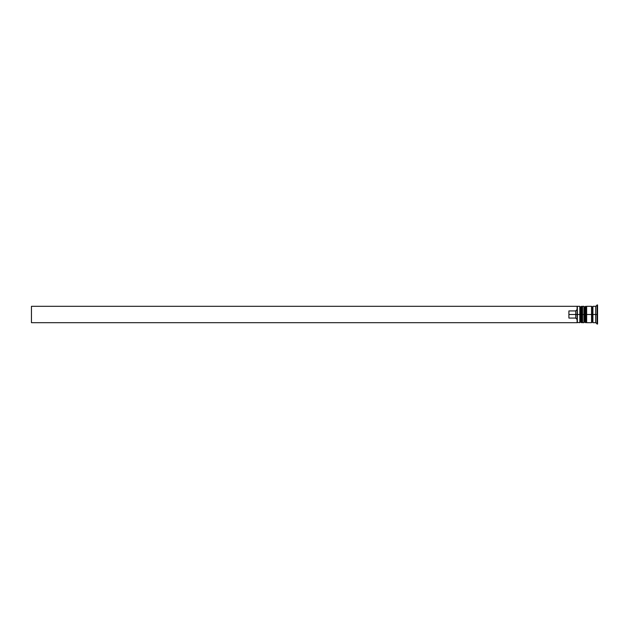 <?xml version="1.0" encoding="UTF-8"?>
<svg xmlns="http://www.w3.org/2000/svg" width="629" height="629" viewBox="0 0 629 629"><rect width="100%" height="100%" fill="white"/><g stroke="black" fill="none" stroke-linecap="round" stroke-linejoin="round"><path stroke-width="0.94" d="M580.638 314.5L580.638 321.867L580.638 314.5L580.638 321.867L580.638 314.5L581.455 314.5L579.82 314.5L579.82 322.685L579.82 314.5L577.092 314.5L577.092 322.292L577.092 306.708L577.092 314.5L575.724 314.5L575.724 310.93L568.907 310.93L568.907 314.5L577.359 314.5L577.359 322.685L577.359 314.5L579.82 314.5L579.82 306.315L579.82 314.5L580.638 314.5L580.638 307.133L580.638 314.5M582.548 321.867L581.723 322.685L581.723 314.5L582.548 314.5L581.723 314.5L581.455 322.685L581.455 314.5L581.455 322.685L580.638 321.867L579.82 322.685L577.092 322.41M581.723 314.5L581.723 306.315L581.723 314.5M582.548 307.133L581.455 306.315L581.455 314.5L581.455 306.315L580.638 307.133L579.82 306.315L577.359 306.315L577.359 314.5L577.092 306.59M584.726 314.5L584.726 321.867L584.726 314.5L584.726 321.867L584.726 314.5L585.544 314.5L583.909 314.5L583.909 322.685L583.909 314.5L582.548 314.5L582.548 322.685L582.548 314.5L583.909 314.5L583.909 306.315L583.909 314.5L584.726 314.5L584.726 307.133L584.726 314.5M586.637 321.867L585.819 322.685L585.819 314.5L586.637 314.5L585.819 314.5L585.544 322.685L585.544 314.5L585.544 322.685L584.726 321.867L583.909 322.685L582.548 322.685M585.819 314.5L585.819 306.315L585.819 314.5M586.637 307.133L585.544 306.315L585.544 314.5L585.544 306.315L584.726 307.133L583.909 306.315L582.548 306.315L582.548 314.5L582.548 306.315M591.551 322.551L592.227 321.867L592.227 314.5L592.911 314.5L592.227 314.5L592.227 307.133L592.227 314.5L586.637 314.5L586.637 322.685L586.637 314.5L592.227 314.5L592.227 321.867L592.911 322.551M597.007 314.5L595.639 314.5L595.639 322.685L595.639 314.5L592.911 314.5L592.911 322.685L592.911 314.5L595.639 314.5L595.639 306.315L595.639 314.5L597.007 314.5L597.007 324.045L597.007 314.5L597.55 314.5L597.007 314.5L597.007 304.955L597.007 314.5M591.551 306.315L591.551 322.685L591.551 306.315L586.637 306.315L586.637 314.5L586.637 306.315M597.55 324.045L597.55 314.5L597.55 324.045L595.639 322.685L592.911 322.685M577.092 309.499L575.724 310.93L575.724 318.07L577.092 319.501L575.724 318.07L575.724 314.5L568.907 314.5L568.907 318.07L575.724 318.07L568.907 318.07L568.907 310.93L575.724 310.93L577.092 309.499M597.55 304.955L597.55 314.5L597.55 304.955L595.639 306.315L592.911 306.315L592.911 314.5L592.911 306.315M577.092 322.685L31.45 322.685L31.45 306.315L577.092 306.315L31.45 306.315L31.45 322.685L577.092 322.685M591.551 306.449L592.227 307.133L592.911 306.449M591.551 322.685L586.637 322.685"/></g></svg>
